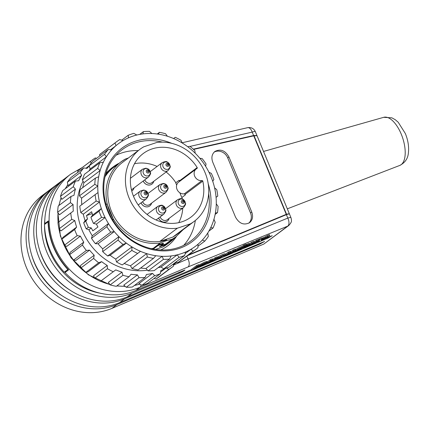 <?xml version="1.0" encoding="UTF-8"?>
<svg xmlns="http://www.w3.org/2000/svg" width="430" height="430" viewBox="0 0 430 430"><rect width="100%" height="100%" fill="white"/><g stroke="black" fill="none" stroke-linecap="round" stroke-linejoin="round"><path stroke-width="0.64" d="M157.6 245.084L157.837 245.659L153.505 248.916M153.349 249.088L153.263 248.341L160.594 242.671L166.727 240.531L172.129 239.23L165.733 244.03L161.046 245.595M118.288 163.905L118.196 163.674A47.101 41.355 53.1 0 0 113.488 166.673A47.101 41.355 53.1 0 0 105.484 174.956M125.888 158.874L128.452 157.944M118.288 163.894L122.647 160.702M176.515 236.312A47.101 41.355 -126.9 0 1 160.669 249.964M175.198 237.306A47.101 41.355 -126.9 0 1 170.049 242.009L166.98 244.315A47.101 41.355 -126.9 0 1 162.965 246.933L155.445 249.443M176.671 185.126L175.72 182.831L179.041 180.331L179.52 181.481M179.606 181.417A0.666 0.586 53.1 0 0 179.536 180.81A39.753 34.9 53.1 0 0 179.197 180.283L179.041 180.331M181.799 197.51L185.282 194.962L181.799 197.51L179.842 192.78M185.282 194.962A39.753 34.9 53.1 0 0 185.147 194.365A0.666 0.586 53.1 0 0 184.626 193.817L185.126 195.01M185.163 253.63L190.979 249.266L193.161 251.142A66.811 58.657 53.1 0 0 196.564 248.793A66.811 58.657 53.1 0 0 197.934 247.728L198.042 244.213A64.14 56.314 53.1 0 0 202.39 239.999L204.75 241.123A66.811 58.657 53.1 0 0 208.346 236.425L207.717 233.044A64.14 56.314 53.1 0 0 210.716 227.658L213.049 227.986A66.811 58.657 53.1 0 0 215.226 222.321L213.936 219.278A64.14 56.314 53.1 0 0 215.382 213.092L217.494 212.624A66.811 58.657 53.1 0 0 218.096 206.384L216.279 203.852A64.14 56.314 53.1 0 0 216.07 197.284L217.774 196.085A66.811 58.657 53.1 0 0 216.768 189.695L214.586 187.813A64.14 56.314 53.1 0 0 212.737 181.315L213.877 179.498A66.811 58.657 53.1 0 0 212.732 176.558A66.811 58.657 53.1 0 0 211.329 173.387L208.969 172.263A64.14 56.314 53.1 0 0 205.61 166.27L206.067 163.997A66.811 58.657 53.1 0 0 202.148 158.584L199.816 158.256A64.14 56.314 53.1 0 0 195.172 153.182L194.871 150.629A66.811 58.657 53.1 0 0 189.856 146.286L187.749 146.748A64.14 56.314 53.1 0 0 182.137 142.943L181.062 140.314A66.811 58.657 53.1 0 0 175.284 137.331L173.586 138.525A64.14 56.314 53.1 0 0 167.388 136.24L165.572 133.746A66.811 58.657 53.1 0 0 159.433 132.332L158.294 134.144A64.14 56.314 53.1 0 0 151.935 133.536L149.463 131.381A66.811 58.657 53.1 0 0 143.373 131.628L142.921 133.902A64.14 56.314 53.1 0 0 136.831 135.02L133.832 133.375A66.811 58.657 53.1 0 0 128.204 135.267L128.506 137.82A64.14 56.314 53.1 0 0 123.104 140.583L119.739 139.594A66.811 58.657 53.1 0 0 116.337 141.938A66.811 58.657 53.1 0 0 114.966 143.002L116.041 145.63L110.526 149.769M96.487 158.364L95.347 157.907A66.811 58.657 53.1 0 0 91.945 160.25L79.152 169.855A66.811 58.657 53.1 0 0 77.782 170.92L90.574 161.32L91.085 163.239M91.945 160.25A66.811 58.657 53.1 0 0 90.574 161.32M77.733 172.446L77.782 170.92M89.273 165.727L85.925 168.243M89.268 166.055A64.14 56.314 53.1 0 0 86.978 168.399L83.753 167.926L70.966 177.531A66.811 58.657 53.1 0 0 67.37 182.223L80.157 172.624L81.657 175.354L67.999 185.604L67.37 182.223M83.753 167.926A66.811 58.657 53.1 0 0 80.157 172.624M81.657 175.354A64.14 56.314 53.1 0 0 78.658 180.74L75.454 181.062L62.667 190.667A66.811 58.657 53.1 0 0 60.49 196.327L73.283 186.722L75.438 189.119L61.78 199.375L60.49 196.327M75.454 181.062A66.811 58.657 53.1 0 0 73.283 186.722M75.438 189.119A64.14 56.314 53.1 0 0 73.992 195.306L71.014 196.424L58.222 206.029A66.811 58.657 53.1 0 0 57.62 212.269L70.407 202.664L73.095 204.546L59.437 214.801L57.62 212.269M71.014 196.424A66.811 58.657 53.1 0 0 70.407 202.664M73.095 204.546A64.14 56.314 53.1 0 0 73.299 211.114L57.942 222.563A66.811 58.657 53.1 0 0 58.948 228.959L71.735 219.354L74.788 220.579L61.13 230.835L58.948 228.959M70.735 212.963A66.811 58.657 53.1 0 0 71.735 219.354M61.839 239.15L62.979 237.338L76.631 227.083L74.632 229.545L61.839 239.15A66.811 58.657 53.1 0 0 64.387 245.261L77.174 235.656L80.399 236.134L66.747 246.385L64.387 245.261M74.632 229.545A66.811 58.657 53.1 0 0 77.174 235.656M69.649 254.651L70.106 252.378L83.759 242.122L82.442 245.052L69.649 254.651A66.811 58.657 53.1 0 0 73.568 260.069L86.355 250.464L89.558 250.142L75.9 260.392L73.568 260.069M82.442 245.052A66.811 58.657 53.1 0 0 86.355 250.464M80.845 268.019L80.544 265.466L94.197 255.216L93.632 258.419L80.845 268.019A66.811 58.657 53.1 0 0 85.86 272.367L98.653 262.762L101.625 261.65L87.973 271.9L85.86 272.367M93.632 258.419A66.811 58.657 53.1 0 0 98.653 262.762M94.654 278.339L93.579 275.711L107.237 265.455L107.446 268.734L94.654 278.339A66.811 58.657 53.1 0 0 100.432 281.322L115.788 269.873L100.432 281.322M107.446 268.734A66.811 58.657 53.1 0 0 113.219 271.717M110.144 284.902L108.328 282.413L121.986 272.158L122.932 275.302L110.144 284.902A66.811 58.657 53.1 0 0 116.283 286.321L129.075 276.716L131.075 274.254A64.14 56.314 53.1 0 0 137.439 274.861L139.041 277.667L126.253 287.272A66.811 58.657 53.1 0 0 132.343 287.025L145.13 277.42L146.453 274.496A64.14 56.314 53.1 0 0 152.542 273.378L154.676 275.673L141.884 285.278A66.811 58.657 53.1 0 0 147.511 283.381L160.299 273.781L160.863 270.577A64.14 56.314 53.1 0 0 165.104 268.481M122.932 275.302A66.811 58.657 53.1 0 0 129.075 276.716M139.041 277.667A66.811 58.657 53.1 0 0 145.13 277.42M126.253 287.272L123.781 285.112L137.439 274.861M154.676 275.673A66.811 58.657 53.1 0 0 160.299 273.781M141.884 285.278L138.885 283.633L152.542 273.378M166.27 267.815L168.77 269.454L155.977 279.059A66.811 58.657 53.1 0 0 159.379 276.71L172.172 267.111A66.811 58.657 53.1 0 0 173.543 266.041L173.408 263.939M168.77 269.454A66.811 58.657 53.1 0 0 172.172 267.111M160.6 272.072L165.577 268.336M155.977 279.059L154.031 278.484M176.671 262.203L173.451 264.622M115.788 269.873A64.14 56.314 53.1 0 0 121.986 272.158M101.625 261.65A64.14 56.314 53.1 0 0 107.237 265.455M89.558 250.142A64.14 56.314 53.1 0 0 94.197 255.216M80.399 236.134A64.14 56.314 53.1 0 0 83.759 242.122M74.788 220.579A64.14 56.314 53.1 0 0 76.631 227.083M83.055 181.213A60.13 52.793 53.1 0 0 89.816 243.901A60.13 52.793 53.1 0 0 147.447 270.169M205.61 166.27A64.14 56.314 53.1 0 0 199.816 158.256M195.172 153.182A64.14 56.314 53.1 0 0 187.749 146.748M182.137 142.943A64.14 56.314 53.1 0 0 173.586 138.525M157.219 133.993L159.433 132.332M167.388 136.24A64.14 56.314 53.1 0 0 158.294 134.144M139.675 134.407L143.373 131.628M151.935 133.536A64.14 56.314 53.1 0 0 142.921 133.902M121.685 140.164L128.204 135.267M136.831 135.02A64.14 56.314 53.1 0 0 128.506 137.82M116.337 141.938L100.985 153.462A66.811 58.657 53.1 0 0 99.615 154.526L114.966 143.002M123.104 140.583A64.14 56.314 53.1 0 0 116.041 145.63A64.14 56.314 53.1 0 0 111.687 149.85L108.145 149.613L92.799 161.137A66.811 58.657 53.1 0 0 89.204 165.835L104.549 154.311L106.366 156.799L90.149 168.974L89.204 165.835M99.706 155.95L99.615 154.526M108.145 149.613A66.811 58.657 53.1 0 0 104.549 154.311M111.687 149.85A64.14 56.314 53.1 0 0 106.366 156.799A64.14 56.314 53.1 0 0 103.361 162.185L99.846 162.75L84.5 174.274A66.811 58.657 53.1 0 0 82.323 179.933L97.674 168.409L100.142 170.57L83.931 182.739L82.323 179.933M88.972 170.914A64.14 56.314 -126.9 0 1 90.149 168.974M99.846 162.75A66.811 58.657 53.1 0 0 97.674 168.409M103.361 162.185A64.14 56.314 53.1 0 0 100.142 170.57A64.14 56.314 53.1 0 0 98.696 176.757L95.406 178.111L80.055 189.635A66.811 58.657 53.1 0 0 79.453 195.876L94.799 184.352L97.798 185.996L81.587 198.171L79.453 195.876M82.732 187.63A64.14 56.314 -126.9 0 1 83.931 182.739M95.406 178.111A66.811 58.657 53.1 0 0 94.799 184.352M98.696 176.757A64.14 56.314 53.1 0 0 97.798 185.996A64.14 56.314 53.1 0 0 98.008 192.565L95.127 194.645A66.811 58.657 53.1 0 0 96.126 201.041L99.497 202.03L83.28 214.204L80.781 212.565L96.126 201.041M81.786 204.658A64.14 56.314 -126.9 0 1 81.587 198.171M98.008 192.565A64.14 56.314 53.1 0 0 99.497 202.03A64.14 56.314 53.1 0 0 101.34 208.534L99.024 211.232A66.811 58.657 53.1 0 0 101.566 217.344L105.108 217.58L96.411 224.111L93.46 223.433L101.566 217.344M95.127 194.645L79.776 206.169A66.811 58.657 53.1 0 0 80.781 212.565M91.482 238.263L92.256 235.748L108.468 223.573L106.833 226.739L91.482 238.263A66.811 58.657 53.1 0 0 95.401 243.676L110.746 232.152L114.262 231.587L98.051 243.762L95.401 243.676M106.833 226.739A66.811 58.657 53.1 0 0 110.746 232.152M99.024 211.232L90.918 217.317L92.644 215.064L101.34 208.534A64.14 56.314 53.1 0 0 105.108 217.58A64.14 56.314 53.1 0 0 108.468 223.573A64.14 56.314 53.1 0 0 114.262 231.587A64.14 56.314 53.1 0 0 118.906 236.661L118.024 240.107L102.679 251.625A66.811 58.657 53.1 0 0 107.694 255.974L123.039 244.45L126.334 243.095L110.123 255.269L107.694 255.974M102.679 251.625L102.695 248.836A64.14 56.314 -126.9 0 1 98.051 243.762M102.695 248.836L118.906 236.661A64.14 56.314 53.1 0 0 126.334 243.095A64.14 56.314 53.1 0 0 131.945 246.906L131.838 250.421L116.487 261.945A66.811 58.657 53.1 0 0 122.265 264.928L140.497 251.324L122.265 264.928M118.024 240.107A66.811 58.657 53.1 0 0 123.039 244.45M116.487 261.945L115.729 259.08A64.14 56.314 -126.9 0 1 110.123 255.269M115.729 259.08L131.945 246.906A64.14 56.314 53.1 0 0 140.497 251.324A64.14 56.314 53.1 0 0 146.689 253.609L147.323 256.989L131.978 268.513A66.811 58.657 53.1 0 0 138.116 269.927L153.467 258.403L155.784 255.705A64.14 56.314 53.1 0 0 162.142 256.312L163.432 259.354L148.087 270.878A66.811 58.657 53.1 0 0 154.176 270.631L169.522 259.107L171.161 255.941A64.14 56.314 53.1 0 0 177.251 254.829L179.068 257.36L163.722 268.884A66.811 58.657 53.1 0 0 169.345 266.987L184.69 255.468L185.572 252.023A64.14 56.314 53.1 0 0 190.979 249.266A64.14 56.314 53.1 0 0 198.042 244.213M131.838 250.421A66.811 58.657 53.1 0 0 137.611 253.404M131.978 268.513L130.478 265.783A64.14 56.314 -126.9 0 1 124.281 263.493M130.478 265.783L146.689 253.609A64.14 56.314 53.1 0 0 155.784 255.705M147.323 256.989A66.811 58.657 53.1 0 0 153.467 258.403M148.087 270.878L145.931 268.481A64.14 56.314 -126.9 0 1 140.648 268.03M145.931 268.481L162.142 256.312A64.14 56.314 53.1 0 0 171.161 255.941M163.432 259.354A66.811 58.657 53.1 0 0 169.522 259.107M163.722 268.884L161.035 267.003A64.14 56.314 -126.9 0 1 158.197 267.616M161.035 267.003L177.251 254.829A64.14 56.314 53.1 0 0 185.572 252.023M179.068 257.36A66.811 58.657 53.1 0 0 184.69 255.468M193.161 251.142L177.81 262.666A66.811 58.657 53.1 0 0 181.213 260.317L196.564 248.793M177.81 262.666L176.047 261.956M204.75 241.123L197.983 246.207M202.39 239.999A64.14 56.314 53.1 0 0 207.717 233.044M213.049 227.986L208.894 231.109M210.716 227.658A64.14 56.314 53.1 0 0 213.936 219.278M217.494 212.624L215.14 214.393M215.382 213.092A64.14 56.314 53.1 0 0 216.279 203.852M217.774 196.085L216.08 197.359M216.07 197.284A64.14 56.314 53.1 0 0 214.586 187.813M92.256 235.748A64.14 56.314 -126.9 0 1 88.897 229.754L86.22 228.868L88.349 227.271A66.811 58.657 -126.9 0 1 85.801 221.16L83.673 222.756A66.811 58.657 53.1 0 0 86.22 228.868M83.673 222.756L85.129 220.708A64.14 56.314 -126.9 0 1 83.28 214.204M90.918 217.317A66.811 58.657 53.1 0 0 93.46 223.433M85.129 220.708L87.526 218.902A64.14 56.314 -126.9 0 1 86.489 215.548L91.606 211.71A64.14 56.314 53.1 0 0 92.644 215.064M87.526 218.902L85.801 221.16M88.349 227.271L91.3 227.954L88.897 229.754M96.411 224.111A64.14 56.314 53.1 0 0 97.938 226.997L92.826 230.84A64.14 56.314 -126.9 0 1 91.3 227.954M113.461 219.364L112.773 220.009M113.262 219.639C113.746 219.225 113.326 219.219 112.01 219.633M105.672 204.341C106.989 203.927 107.403 203.933 106.93 204.352M92.181 213.645L86.489 215.548M106.006 173.118L111.026 168.538M183.701 245.347A57.125 50.154 53.1 0 0 195.36 220.456M138.229 150.602A57.125 50.154 53.1 0 0 116.057 155.251M171.64 143.314A58.459 51.326 53.1 0 0 103.178 183.873A58.459 51.326 53.1 0 0 163.819 250.916A58.459 51.326 53.1 0 0 208.206 183.744M212.737 181.315A64.14 56.314 53.1 0 0 211.071 176.87A64.14 56.314 53.1 0 0 208.969 172.263M162.518 142.142A57.125 50.154 53.1 0 0 122.233 149.624A57.125 50.154 53.1 0 0 116.422 225.422A57.125 50.154 53.1 0 0 190.823 240.988A57.125 50.154 53.1 0 0 208.657 193.564M206.045 205.551A45.096 39.592 53.1 0 0 198.144 160.772A45.096 39.592 53.1 0 0 156.756 142.48L143.722 146.834A45.096 39.592 53.1 0 0 140.008 149.269A45.096 39.592 53.1 0 0 130.113 200.321A45.096 39.592 53.1 0 0 177.418 228.185L190.452 223.831A45.096 39.592 53.1 0 0 194.166 221.396A45.096 39.592 53.1 0 0 206.045 205.551M190.452 223.831L172.801 237.08L159.772 241.434L177.418 228.185M194.166 221.396L176.515 234.646A45.096 39.592 -126.9 0 1 172.801 237.08M197.004 168.436A6.681 5.864 53.1 0 0 196.284 168.893A6.681 5.864 53.1 0 0 194.865 176.558A6.681 5.864 53.1 0 0 202.025 180.552A0.666 0.586 -126.9 0 1 202.799 181.116A39.753 34.9 -126.9 0 1 190.952 217.123A39.753 34.9 -126.9 0 1 182.164 221.724A39.753 34.9 -126.9 0 1 136.073 201.568A39.753 34.9 -126.9 0 1 143.222 153.542A39.753 34.9 -126.9 0 1 197.182 167.56A0.666 0.586 -126.9 0 1 197.004 168.436M184.626 193.817A0.666 0.586 53.1 0 0 184.379 193.801A6.681 5.864 -126.9 0 1 177.219 189.807A6.681 5.864 -126.9 0 1 178.633 182.143L196.284 168.893M181.954 197.456A39.753 34.9 -126.9 0 1 182.25 198.999M182.772 208.125A39.753 34.9 -126.9 0 1 178.719 222.665M134.482 163.744A39.753 34.9 -126.9 0 1 157.122 166.453M166.147 171.995A39.753 34.9 -126.9 0 1 175.849 182.734M157.692 245.014L163.212 243.17L163.47 243.778L157.837 245.659M170.049 242.009A47.101 41.355 -126.9 0 1 166.034 244.627L159.374 246.852L163.47 243.778M183.083 229.711L176.042 236.672L169.646 241.472A46.435 40.769 -126.9 0 1 165.733 244.03M140.008 149.269L122.362 162.518A45.096 39.592 53.1 0 0 112.466 213.57A45.096 39.592 53.1 0 0 159.772 241.434A45.096 39.592 -126.9 0 0 166.539 239.87A1.338 0.613 71.5 0 1 166.727 240.531M166.286 239.257L166.539 239.87M166.034 244.627L162.965 246.933M153.263 248.341A46.435 40.769 -126.9 0 1 151.129 248.615M105.028 176.827A46.435 40.769 -126.9 0 1 113.891 167.211L121.05 161.83A46.435 40.769 -126.9 0 1 125.614 158.917M153.048 249.029A47.101 41.355 53.1 0 0 153.521 248.959M66.44 271.481L64.274 272.206L67.854 269.519A66.811 58.657 -126.9 0 1 48.09 221.81L48.348 221.724M67.854 269.519L68.182 269.406M64.274 272.206A66.811 58.657 -126.9 0 1 44.51 224.498L48.09 221.81M260.349 225.449L286.262 214.35L188.404 254.92M228.948 156.971C225.229 150.462 220.552 148.624 214.919 151.457C211.877 154.096 211.146 157.649 212.732 162.11L235.532 217.155C239.252 223.665 243.928 225.503 249.567 222.675C252.603 220.031 253.334 216.478 251.749 212.017L228.948 156.971L227.717 157.891L250.518 212.941A10.019 8.799 -126.9 0 1 248.814 223.165M193.575 149.43L253.743 135.848L286.262 214.35M214.151 152.123A10.019 8.799 -126.9 0 1 227.717 157.891M261.628 239.591L264.332 238.446L261.236 240.332L261.628 239.591M240.424 248.223L241.327 247.986L237.193 250.206L240.424 248.223M219.133 257.71L222.837 256.14L219.133 257.71M201.842 265.326L200.487 265.713L205.524 263.187L201.842 265.326M62.726 296.152A63.468 55.728 -126.9 0 1 31.551 254.625M70.402 290.39A63.468 55.728 -126.9 0 1 39.221 248.868M269.793 235.549L265.606 237.677L259.752 239.8L258.618 241.923L260.902 240.956L269.793 235.549L269.384 234.715L267.1 235.683L265.197 236.839L265.606 237.677M256.861 241.026L254.35 242.907L251.518 244.208L254.195 242.154L246.718 246.239L249.4 244.186L247.266 245.089L244.224 247.374A3.257 0.333 153.9 0 0 244.224 247.39A3.257 0.333 153.9 0 0 245.971 246.868A3.257 0.333 153.9 0 0 249.018 245.342A3.257 0.333 153.9 0 0 249.024 245.363A3.257 0.333 153.9 0 0 250.765 244.837A3.257 0.333 153.9 0 0 253.813 243.315L255.339 242.869L258.989 240.123L256.861 241.026L256.452 240.193L258.58 239.29L258.989 240.123M242.101 247.524C241.864 246.981 234.527 250.835 234.963 251.27C235.543 251.362 237.166 250.679 239.843 249.217L239.198 249.701L241.332 248.798L246.342 245.035L244.213 245.939L242.101 247.524L241.692 246.691L243.805 245.105L245.933 244.202L246.342 245.035M233.485 250.926L230.98 252.808L228.255 254.028L230.824 252.055L228.69 252.958L225.648 255.243A3.257 0.333 153.9 0 0 225.653 255.259A3.257 0.333 153.9 0 0 227.395 254.737A3.257 0.333 153.9 0 0 230.442 253.211L228.475 254.689L230.604 253.786L235.619 250.024L233.485 250.926L233.076 250.088L235.21 249.185L235.619 250.024M223.374 255.737L217.774 258.107L217.026 258.812L219.375 258.134L225.481 254.63L223.138 255.307L218.698 257.532L223.283 255.549M215.446 258.564L212.936 260.451L210.216 261.666L212.78 259.693L210.646 260.596L207.604 262.88A3.257 0.333 153.9 0 0 207.609 262.902A3.257 0.333 153.9 0 0 209.351 262.375A3.257 0.333 153.9 0 0 212.399 260.854L213.925 260.408L217.575 257.661L215.446 258.564L215.038 257.731L217.166 256.828L217.575 257.661M201.143 265.853C204.836 264.187 206.932 262.999 207.427 262.278C207.281 261.633 198.042 266.17 198.612 266.605L201.143 265.853M194.14 269.228L199.154 265.466L197.021 266.369L192.011 270.131L194.14 269.228M264.6 238.709L272.228 235.699L267.944 238.129L124.673 298.802A66.811 58.657 -126.9 0 1 44.537 268.39A66.811 58.657 -126.9 0 1 55.362 185.669L50.245 189.512A66.811 58.657 53.1 0 0 39.426 272.233A66.811 58.657 53.1 0 0 119.561 302.645L264.558 241.461L260.268 243.891L117.003 304.564A66.811 58.657 -126.9 0 1 36.867 274.152A66.811 58.657 -126.9 0 1 47.687 191.431L42.575 195.268A66.811 58.657 53.1 0 0 31.75 277.99A66.811 58.657 53.1 0 0 111.886 308.401L263.821 244.057L288.783 225.508A6.681 5.864 -126.9 0 1 287.692 226.137L188.147 266.901L140.019 287.283A66.811 58.657 -126.9 0 1 59.883 256.871A66.811 58.657 -126.9 0 1 70.708 174.15L82.162 167.593M47.687 191.431A66.811 58.657 -126.9 0 1 48.982 190.49M55.362 185.669A66.811 58.657 -126.9 0 1 56.658 184.728M70.708 174.15L66.36 177.413A66.811 58.657 53.1 0 0 44.758 223.611L48.337 220.923A66.811 58.657 53.1 0 0 68.606 269.857L65.027 272.545A66.811 58.657 53.1 0 0 135.676 290.546L184.975 269.959C184.492 270.604 182.632 271.658 179.407 273.114L132.349 293.04A66.811 58.657 -126.9 0 1 52.213 262.628A66.811 58.657 -126.9 0 1 63.033 179.907L57.921 183.75A66.811 58.657 53.1 0 0 47.096 266.471A66.811 58.657 53.1 0 0 127.232 296.883L191.732 269.567M196.225 267.664L198.655 266.638M205.293 263.826L207.588 262.854M214.651 259.86L217.059 258.839M223.358 256.173L225.626 255.21M232.689 252.222L234.957 251.26M242.052 248.255L244.202 247.347M256.065 242.321L258.339 241.359M267.508 236.516L267.1 235.683M261.768 238.29L265.197 236.839M262.037 238.838L261.628 238L259.344 238.967L259.752 239.8M258.618 241.923L258.21 241.09L258.543 240.461M258.86 239.865L259.344 238.967M254.195 242.154L253.786 241.321L251.652 242.224L252.061 243.057M249.303 243.987L251.652 242.224M249.4 244.186L248.992 243.353L246.858 244.256L247.266 245.089M246.202 244.745L246.858 244.256M254.098 241.956L256.452 240.193M235.42 249.615C238.381 247.798 240.472 246.82 241.692 246.691M243.805 245.105L244.213 245.939M230.98 252.808L230.668 252.168M230.824 252.055L230.415 251.217L228.282 252.12L228.69 252.958M225.336 254.334L228.282 252.12M228.475 254.689L228.298 254.329M230.727 251.856L233.076 250.088M217.381 257.264L218.365 256.85M217.558 257.677L217.774 258.107M218.698 257.532L218.29 256.694C221.853 254.743 224.116 253.781 225.078 253.807M212.936 260.451L212.624 259.811M212.78 259.693L212.372 258.86L210.238 259.763L210.646 260.596M207.281 261.983L210.238 259.763M207.378 262.429L207.609 262.902L207.384 262.429M212.683 259.5L215.038 257.731M198.956 265.063L204.492 262.198L207.018 261.445L207.432 262.284M192.011 270.131L191.597 269.298L196.612 265.53L198.746 264.633L199.154 265.466M196.612 265.53L197.021 266.369M186.851 256.087L188.028 258.93C189.619 262.596 189.657 265.251 188.147 266.901M63.033 179.907A66.811 58.657 -126.9 0 1 64.72 178.697M187.34 255.721L286.67 214.532L253.92 135.466L193.28 149.162M100.249 293.212A63.468 55.728 -126.9 0 1 44.521 224.852M44.526 224.487A63.468 55.728 -126.9 0 1 44.844 219.413M44.758 223.611L46.435 223.052M286.654 214.543L289.363 213.812M256.887 135.606L253.947 135.466M190.022 146.415L252.195 132.101L253.619 135.541L237.037 139.616M254.049 135.778L257.011 135.724M286.547 214.231L289.121 213.753M141.024 202.858A6.079 5.337 53.1 0 0 148.42 206.642A6.079 5.337 53.1 0 0 149.764 205.938A6.079 5.337 53.1 0 0 149.78 205.932L149.791 205.922A6.079 5.337 -126.9 0 1 148.447 206.626A6.079 5.337 -126.9 0 1 141.045 202.836M143.19 181.025A6.079 5.337 53.1 0 0 150.591 184.814A6.079 5.337 53.1 0 0 151.935 184.11A6.079 5.337 53.1 0 0 151.946 184.099A6.079 5.337 -126.9 0 1 150.618 184.792A6.079 5.337 -126.9 0 1 143.217 181.003M131.736 191.017A6.079 5.337 53.1 0 0 132.236 190.689A6.079 5.337 53.1 0 0 132.252 190.683A6.079 5.337 -126.9 0 1 131.736 191.011M158.552 218.107A6.079 5.337 53.1 0 0 165.948 221.891A6.079 5.337 53.1 0 0 167.297 221.187A6.079 5.337 53.1 0 0 167.308 221.176L167.318 221.171A6.079 5.337 -126.9 0 1 165.975 221.875A6.079 5.337 -126.9 0 1 158.579 218.085M142.636 201.643A4.929 4.327 53.1 0 0 149.839 204.444L165.953 192.344A4.929 4.327 -126.9 0 1 159.535 191.001A4.929 4.327 -126.9 0 1 160.035 184.465L163.26 183.465C165.786 183.728 167.329 185.099 167.893 187.571C168.565 188.313 167.92 189.904 165.953 192.344M142.609 201.665A4.961 4.354 53.1 0 0 150.247 204.137M151.602 203.121A6.079 5.337 -126.9 0 1 149.791 205.922M144.808 179.81A4.929 4.327 53.1 0 0 152.01 182.61L168.125 170.511A4.929 4.327 -126.9 0 1 161.707 169.173A4.929 4.327 -126.9 0 1 162.207 162.631C165.039 161.427 166.732 161.245 167.275 162.078C168.775 162.69 169.716 164.045 170.108 166.13C170.613 166.711 169.952 168.173 168.125 170.511M144.781 179.831A4.961 4.354 53.1 0 0 152.419 182.304M153.768 181.288A6.079 5.337 -126.9 0 1 151.962 184.088L151.935 184.11M131.413 189.695A4.929 4.327 53.1 0 0 132.311 189.195L148.425 177.096A4.929 4.327 -126.9 0 1 142.007 175.752A4.929 4.327 -126.9 0 1 142.507 169.216L145.732 168.216C148.259 168.479 149.801 169.85 150.366 172.322C151.037 173.064 150.393 174.655 148.425 177.096M131.419 189.727A4.961 4.354 53.1 0 0 132.719 188.888M134.069 187.872A6.079 5.337 -126.9 0 1 132.263 190.673L132.236 190.689M160.164 216.892A4.929 4.327 53.1 0 0 167.372 219.692L183.481 207.593A4.929 4.327 -126.9 0 1 177.063 206.25A4.929 4.327 -126.9 0 1 177.563 199.713C179.708 198.703 181.003 198.397 181.455 198.784C182.906 198.563 184.244 200.041 185.47 203.213C185.97 203.793 185.308 205.25 183.481 207.593M160.143 216.908A4.961 4.354 53.1 0 0 167.775 219.386M169.13 218.37A6.079 5.337 -126.9 0 1 167.318 221.171M139.788 284.128A64.14 56.314 -126.9 0 1 134.509 285.396M125.146 286.305A64.14 56.314 -126.9 0 1 116.96 285.81M109.784 284.413A64.14 56.314 -126.9 0 1 100.534 281.247M96.067 279.135A64.14 56.314 -126.9 0 1 58.974 228.98M58.104 222.444A64.14 56.314 -126.9 0 1 58.045 212.861M59.044 205.411A64.14 56.314 -126.9 0 1 61.119 197.811M65.29 188.695A64.14 56.314 -126.9 0 1 67.832 184.723M184.379 193.801L202.025 180.552M185.147 194.365L202.799 181.116M197.182 167.56L179.536 180.81M176.042 236.672A46.435 40.769 -126.9 0 1 172.129 239.23M160.422 242.961A46.435 40.769 -126.9 0 1 111.069 214.828A46.435 40.769 -126.9 0 1 121.05 161.83L125.651 158.896M251.749 212.017L250.518 212.941M117.003 304.564L111.886 308.401M259.973 243.176L260.268 243.891M124.673 298.802L119.561 302.645M267.648 237.419L267.944 238.129M254.35 242.907L254.039 242.273M249.556 244.939L249.244 244.304M255.329 131.623A6.681 0.898 -22.5 0 0 252.195 132.101A6.681 3.499 -103 0 0 247.658 127.667C251.281 127.189 253.84 128.506 255.329 131.623L256.866 135.343M286.385 214.656L287.81 218.091A6.681 3.623 67.7 0 1 287.692 226.137L263.821 244.057M289.406 213.893L290.943 217.612A6.681 0.898 -22.5 0 0 287.81 218.091L188.039 258.946M173.478 265.068L188.018 258.908M140.981 284.778A6.681 3.123 67 0 1 140.019 287.283L135.676 290.546M132.349 293.04L127.232 296.883M179.02 272.19L179.407 273.114M401.254 134.16A25.365 11.653 -108.5 0 0 383.732 117.309L391.886 117.841L395.229 119.685L398.207 122.238L405.318 133.483C408.07 140.212 409.091 146.689 408.392 152.908C407.941 158.509 405.081 162.68 399.809 165.416A25.365 11.653 -108.5 0 0 401.254 134.16M165.502 185.857A0.656 0.575 53.1 0 0 165.055 186.776A0.656 0.575 53.1 0 0 166.098 186.819A0.656 0.575 53.1 0 0 165.502 185.857M165.211 184.981A1.736 1.526 -126.9 0 1 165.475 188.302A1.736 1.526 -126.9 0 1 165.211 184.981M164.496 191.237A3.908 3.429 53.1 0 0 167.797 187.657A3.908 3.429 53.1 0 0 163.9 183.76A3.908 3.429 53.1 0 0 160.6 187.346A3.908 3.429 53.1 0 0 164.496 191.237M168.323 164.679A0.656 0.575 53.1 0 0 167.377 164.099A0.656 0.575 53.1 0 0 167.463 165.184A0.656 0.575 53.1 0 0 168.323 164.679M169.108 164.883A1.736 1.526 -126.9 0 1 165.916 164.744A1.736 1.526 -126.9 0 1 169.108 164.883M162.771 165.512A3.908 3.429 53.1 0 0 166.668 169.409A3.908 3.429 53.1 0 0 169.963 165.824A3.908 3.429 53.1 0 0 166.071 161.933A3.908 3.429 53.1 0 0 162.771 165.512M145.802 192.441A0.656 0.575 53.1 0 0 145.356 193.355A0.656 0.575 53.1 0 0 146.399 193.403A0.656 0.575 53.1 0 0 145.802 192.441M145.512 191.565A1.736 1.526 -126.9 0 1 145.775 194.887A1.736 1.526 -126.9 0 1 145.512 191.565M144.797 197.822A3.908 3.429 53.1 0 0 148.097 194.242A3.908 3.429 53.1 0 0 144.2 190.345A3.908 3.429 53.1 0 0 140.906 193.925A3.908 3.429 53.1 0 0 144.797 197.822M146.259 198.923A4.929 4.327 -126.9 0 1 139.836 197.585A4.929 4.327 -126.9 0 1 140.336 191.044L143.561 190.044C146.087 190.313 147.63 191.678 148.194 194.156C148.866 194.898 148.221 196.488 146.254 198.929L138.218 204.959M147.974 170.608A0.656 0.575 53.1 0 0 147.528 171.527A0.656 0.575 53.1 0 0 148.57 171.57A0.656 0.575 53.1 0 0 147.974 170.608M147.678 169.732A1.736 1.526 -126.9 0 1 147.947 173.053A1.736 1.526 -126.9 0 1 147.678 169.732M146.969 175.988A3.908 3.429 53.1 0 0 150.269 172.408A3.908 3.429 53.1 0 0 146.372 168.512A3.908 3.429 53.1 0 0 143.072 172.097A3.908 3.429 53.1 0 0 146.969 175.988M183.685 201.761A0.656 0.575 53.1 0 0 182.734 201.175A0.656 0.575 53.1 0 0 182.825 202.261A0.656 0.575 53.1 0 0 183.685 201.761M184.47 201.96A1.736 1.526 -126.9 0 1 181.272 201.821A1.736 1.526 -126.9 0 1 184.47 201.96M178.133 202.595A3.908 3.429 53.1 0 0 182.024 206.486A3.908 3.429 53.1 0 0 185.325 202.906A3.908 3.429 53.1 0 0 181.428 199.009A3.908 3.429 53.1 0 0 178.133 202.595M163.986 208.34A0.656 0.575 53.1 0 0 163.04 207.76A0.656 0.575 53.1 0 0 163.126 208.846A0.656 0.575 53.1 0 0 163.986 208.34M164.771 208.545A1.736 1.526 -126.9 0 1 161.573 208.405A1.736 1.526 -126.9 0 1 164.771 208.545M158.433 209.174A3.908 3.429 53.1 0 0 162.325 213.07A3.908 3.429 53.1 0 0 165.625 209.491A3.908 3.429 53.1 0 0 161.728 205.594A3.908 3.429 53.1 0 0 158.433 209.174M163.782 214.178A4.929 4.327 -126.9 0 1 157.364 212.834A4.929 4.327 -126.9 0 1 157.869 206.292C160.702 205.088 162.389 204.906 162.938 205.739C164.432 206.357 165.378 207.706 165.77 209.792C166.276 210.372 165.609 211.834 163.782 214.178L156.085 219.956M139.831 284.149L134.402 285.477M125.27 286.412L116.788 285.945M109.962 284.655L88.435 274.861L71.079 257.839L60.377 236.054L57.883 212.635M58.878 205.535L61.06 197.682M65.193 188.77L67.827 184.68M107.167 204.164L113.434 219.3M111.005 168.538L113.488 166.673M234.554 250.432L234.963 251.27M225.073 253.791L225.481 254.63M216.618 257.978L217.026 258.812M198.612 266.6L198.203 265.767M182.067 142.771L247.658 127.667M290.943 217.612L291.422 219.488C291.046 220.773 292.776 221.009 288.718 225.556M383.732 117.309L263.536 151.446M399.809 165.416L287.31 208.835M256.995 135.643L289.277 213.586M148.033 193.473L160.035 184.465M150.204 171.645L162.207 162.631M133.467 196.204L140.341 191.044M130.435 178.283L142.507 169.216M165.561 208.722L177.569 199.713M147.055 214.414L157.869 206.292"/></g></svg>
